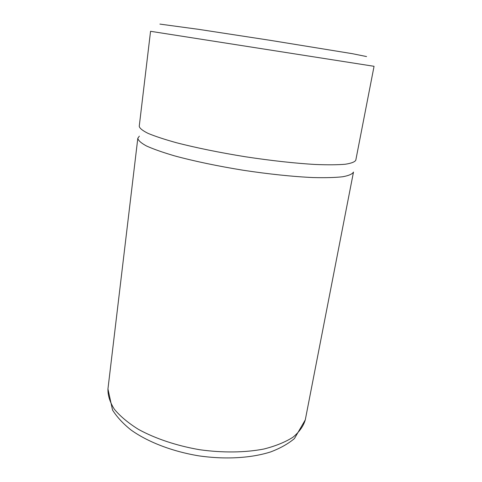 <?xml version="1.0" encoding="UTF-8"?>
<svg xmlns="http://www.w3.org/2000/svg" width="482" height="482" viewBox="0 0 482 482"><rect width="100%" height="100%" fill="white"/><g stroke="black" fill="none" stroke-linecap="round" stroke-linejoin="round"><path stroke-width="0.72" d="M159.904 24.1L198.723 29.354L269.775 40.259L352.396 53.689L366.561 56.563M374.056 66.299L150.553 31.3L139.238 126.32C139.666 128.314 142.63 130.676 148.125 133.406C155.126 136.316 164.549 139.419 176.394 142.714C195.68 147.709 219.84 152.643 245.398 156.758C270.992 160.657 295.502 163.344 315.397 164.483C327.682 164.965 337.599 164.892 345.154 164.26C351.221 163.338 354.764 161.994 355.788 160.229L374.056 66.299M139.358 136.141L137.81 138.28C138.214 140.497 141.136 143.082 146.582 146.028C153.523 149.149 162.88 152.433 174.647 155.891C193.818 161.096 217.846 166.151 243.283 170.26C268.763 174.123 293.189 176.659 313.029 177.557C325.29 177.87 335.201 177.599 342.768 176.749C348.854 175.611 352.426 174.044 353.487 172.056L305.287 419.864C303.455 426.118 299.352 431.896 292.99 437.21C285.32 442.108 275.626 446.043 263.907 449.019C245.121 452.646 222.594 452.947 199.524 449.7C176.569 445.736 155.21 438.566 138.436 429.366C128.188 422.955 120.163 416.243 114.355 409.236C109.92 402.235 107.781 395.475 107.944 388.962L137.81 138.28M107.944 388.962L112.529 410.037C117.036 417.117 123.217 423.78 131.074 430.034C148.022 442.121 172.309 451.417 198.512 455.803C224.793 459.653 250.773 458.243 270.625 451.929C280.03 448.387 287.965 443.94 294.424 438.584L305.287 419.864"/></g></svg>
